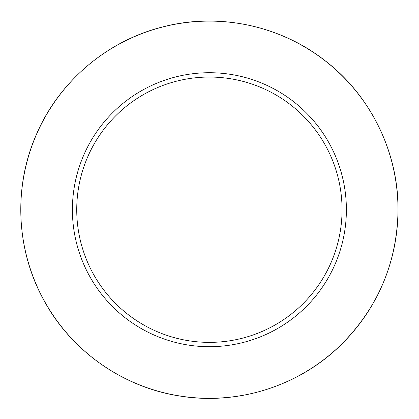 <?xml version="1.0" encoding="UTF-8"?>
<svg xmlns="http://www.w3.org/2000/svg" width="419" height="419" viewBox="0 0 419 419"><rect width="100%" height="100%" fill="white"/><g stroke="black" fill="none" stroke-linecap="round" stroke-linejoin="round"><path stroke-width="0.63" d="M346.387 209.71A136.992 136.992 0 0 0 140.899 91.07A136.992 136.992 0 0 0 140.899 328.349A136.992 136.992 0 0 0 346.387 209.71M342.056 209.71A132.661 132.661 0 0 0 143.068 94.82A132.661 132.661 0 0 0 143.068 324.599A132.661 132.661 0 0 0 342.056 209.71M397.992 209.71A188.597 188.597 0 0 0 115.094 46.378A188.597 188.597 0 0 0 115.094 373.041A188.597 188.597 0 0 0 397.992 209.71M398.05 209.71C398.406 152.275 370.621 95.563 325.024 60.645C279.855 25.161 218.021 12.355 162.478 26.984C106.761 40.921 58.744 81.935 36.259 134.787C13.12 187.356 16.095 250.436 44.079 300.596C71.434 351.096 123.097 387.407 179.882 396.039C236.557 405.377 296.914 386.81 338.536 347.231C377.325 309.594 397.16 263.75 398.05 209.71"/></g></svg>

